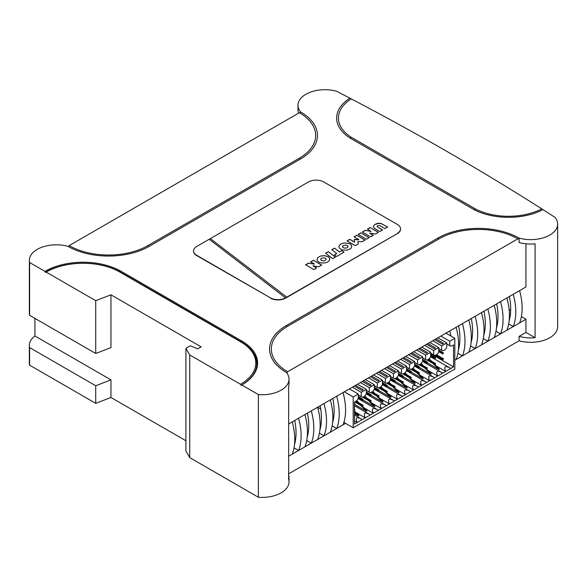 <?xml version="1.0" encoding="UTF-8"?>
<svg xmlns="http://www.w3.org/2000/svg" width="587" height="587" viewBox="0 0 587 587"><rect width="100%" height="100%" fill="white"/><g stroke="black" fill="none" stroke-linecap="round" stroke-linejoin="round"><path stroke-width="0.88" d="M360.895 232.863L369.194 237.654L366.464 239.225L358.173 234.44L360.895 232.863L369.062 237.728M358.297 234.514L360.895 233.01M328.338 251.662L335.463 257.121L332.741 258.698L325.609 253.239L328.338 251.662L335.353 257.187M325.719 253.32L328.338 251.808M209.31 239.349L210.469 238.682L286.889 297.227L285.62 297.961L209.199 239.269L196.704 246.481A10.779 6.222 180 0 0 193.549 250.884A10.779 6.222 180 0 0 196.704 255.286L270.372 297.814L196.704 255.58A10.779 6.222 180 0 1 193.549 251.177A10.779 6.222 180 0 1 193.549 251.031M210.469 238.682L286.889 297.227M341.861 250.561L343.989 252.197L336.527 256.512L334.399 254.868L336.769 253.503L331.765 249.68L334.495 248.11L339.491 251.926L341.861 250.561L343.887 252.263M339.491 251.926L341.861 250.708M334.495 248.11L339.491 252.072M331.875 249.768L334.495 248.257M336.769 253.503L334.509 254.949M365.275 230.339L371.079 231.373L367.411 229.106L370.133 227.529L378.432 232.32L375.467 234.03L369.766 233.076L373.332 235.262L370.61 236.832L362.318 232.048L365.275 230.339L370.962 231.439M362.443 232.122L365.275 230.486M369.663 233.142L373.207 235.336M370.133 227.529L378.299 232.393M367.535 229.179L370.133 227.675M356.757 235.255L365.048 240.046L362.084 241.756L357.938 241.55L358.297 243.943L355.333 245.652L347.042 240.868L349.764 239.291L354.504 242.027L354.269 239.43L358.767 239.569L354.027 236.832L356.757 235.255L364.923 240.12M354.159 236.906L356.757 235.402M354.284 239.577L358.65 239.782M349.764 239.291L354.504 242.174M347.166 240.941L349.764 239.437M357.938 241.55L358.275 243.957M321.779 257.957L320.553 259.322L321.779 260.687L324.442 260.833L326.123 259.645L325.976 258.698L324.941 257.957L321.779 257.957M323.877 255.58L327.135 256.284L329.036 257.444L329.843 259.168L329.204 260.819L327.619 262.059L325.029 262.895L321.903 263.013L319.086 262.301L317.024 260.334L317.523 257.825L320.473 256.035L324.193 255.734M324.193 255.587L328.316 256.717L329.424 257.788L329.843 259.205M312.944 265.889L316.613 268.01L313.891 269.58L305.592 264.796L308.557 263.086L314.361 263.974L310.692 261.853L313.414 260.276L321.705 265.067L318.748 266.777L313.047 265.823L316.488 268.083M313.414 260.276L321.581 265.141M310.817 261.927L313.414 260.423M308.557 263.086L314.243 264.187M305.724 264.869L308.557 263.233M346.205 245.05L343.182 245.564L342.625 246.291L342.771 247.237L344.569 248.169L347.401 247.773L348.084 246.136L346.205 245.05M342.581 246.606L342.625 247.068M339.213 247.971L338.904 246.54L339.697 244.933L341.392 243.744L344.019 242.981L349.419 243.524L351.063 244.581L351.848 246.122L350.747 248.602L347.056 250.179L342.148 249.967L339.213 247.971M373.31 226.347L374.895 224.381L379.239 223.353L381.851 223.852L387.537 227.059M374.895 224.381L377.734 223.317L380.699 223.368L387.662 226.986L384.94 228.563L379.686 225.555L377.595 225.687L377.067 226.281L377.36 226.898L382.57 229.928L379.848 231.498L374.323 228.27L373.339 226.347M377.595 227.059L382.445 230.001M286.889 297.081L397.399 233.575L285.62 298.108A10.779 6.222 180 0 1 270.372 298.108M210.469 238.535L308.483 181.948A10.779 6.222 180 0 1 323.723 181.948L397.399 224.483A10.779 6.222 180 0 1 400.554 228.886A10.779 6.222 180 0 1 397.399 233.281M285.62 297.814A10.779 6.222 180 0 1 270.372 297.814M400.547 229.025A10.779 6.222 180 0 1 400.554 229.172A10.779 6.222 180 0 1 397.399 233.575M320.707 409L317.633 407.231L525.945 286.962L525.945 243.788M288.657 423.961L311.286 410.893A56.139 32.41 60 0 1 311.286 443.163L288.657 456.224M332.609 422.633A56.139 32.41 -120 0 0 332.836 398.456M336.689 396.232A56.139 32.41 60 0 1 336.689 428.495L332.139 425.868M343.035 392.564A56.139 32.41 60 0 1 343.035 424.827L311.286 443.163L306.737 440.536M298.578 418.23A56.139 32.41 60 0 1 298.578 450.5L294.036 447.874M323.987 403.562A56.139 32.41 60 0 1 323.987 435.833L319.438 433.206M343.894 422.391L345.582 423.366L343.035 424.827M333.82 416.572L332.858 416.014M462.439 323.628A56.139 32.41 60 0 1 462.439 355.898L454.815 360.293M475.14 316.29A56.139 32.41 60 0 1 475.14 348.561L462.439 355.898L457.889 353.271M487.841 308.96A56.139 32.41 60 0 1 487.841 341.23L475.14 348.561L470.591 345.934M500.542 301.63A56.139 32.41 60 0 1 500.542 333.893L487.841 341.23L483.292 338.604M513.243 294.292A56.139 32.41 60 0 1 513.243 326.563L500.542 333.893L495.993 331.266M521.403 316.598L525.945 319.225L513.243 326.563L508.694 323.936M509.112 309.503L510.683 310.413M319.908 429.97A56.139 32.41 -120 0 0 320.135 405.786M330.334 399.894A56.139 32.41 60 0 1 330.334 432.164M307.206 437.3A56.139 32.41 -120 0 0 307.434 413.123M311.286 410.893L317.633 407.231A56.139 32.41 60 0 1 317.633 439.494M294.505 444.638A56.139 32.41 -120 0 0 294.725 420.453M304.932 414.561A56.139 32.41 60 0 1 304.932 446.832M292.231 421.899A56.139 32.41 60 0 1 292.231 454.162M449.737 330.958A56.139 32.41 60 0 1 450.955 336.065M456.084 327.297A56.139 32.41 60 0 1 456.084 359.56M458.359 350.035A56.139 32.41 -120 0 0 458.586 325.851M468.786 319.959A56.139 32.41 60 0 1 468.786 352.229M471.067 342.698A56.139 32.41 -120 0 0 471.288 318.521M481.494 312.629A56.139 32.41 60 0 1 481.494 344.892M483.769 335.368A56.139 32.41 -120 0 0 483.989 311.183M494.195 305.291A56.139 32.41 60 0 1 494.195 337.562M496.47 328.03A56.139 32.41 -120 0 0 496.69 303.853M506.897 297.961A56.139 32.41 60 0 1 506.897 330.232M509.171 320.7A56.139 32.41 -120 0 0 509.391 296.516M519.598 290.624A56.139 32.41 60 0 1 519.598 322.894M345.582 423.366L353.198 427.762L454.815 369.098L454.815 338.295L449.737 341.23L449.737 345.618A4.491 2.59 120 0 0 450.031 345.853A4.491 2.59 120 0 0 452.276 345.626L453.546 344.892L453.546 366.897L430.682 353.697M354.467 411.927L358.444 415.934L358.95 415.64L354.467 411.12M360.462 405.199L366.486 411.289L366.992 410.995L362.326 406.277M358.936 402.858L356.72 400.62M356.287 400.987L357.072 401.779M368.504 400.554L374.535 406.644L375.042 406.351L370.368 401.633M366.978 398.213L364.769 395.976M364.336 396.342L365.121 397.135M376.553 395.909L382.577 402L383.084 401.706L378.417 396.988M375.027 393.569L372.811 391.324M372.378 391.698L373.163 392.49M384.595 391.265L390.626 397.355L391.133 397.061L386.459 392.343M383.069 388.917L380.86 386.679M380.427 387.053L381.212 387.846M392.644 386.62L398.668 392.71L399.175 392.417L394.508 387.699M391.118 384.272L388.902 382.034M388.469 382.408L389.254 383.201M400.686 381.976L406.718 388.066L407.224 387.772L402.55 383.054M399.16 379.628L396.944 377.39M396.519 377.764L397.304 378.556M408.735 377.331L414.76 383.421L415.266 383.128L410.599 378.41M407.209 374.983L404.993 372.745M404.56 373.119L405.346 373.912M416.777 372.686L422.809 378.776L423.315 378.483L418.641 373.765M415.251 370.338L413.035 368.1M412.61 368.475L413.395 369.267M424.827 368.042L430.851 374.132L431.357 373.838L426.69 369.12M423.3 365.694L421.084 363.456M420.652 363.83L421.437 364.622M432.868 363.397L438.9 369.487L439.406 369.194L434.732 364.476M431.342 361.049L429.126 358.811M428.701 359.185L429.486 359.978M422.809 378.776L411.304 372.136M358.444 415.934L354.467 413.644M398.668 392.71L387.171 386.07M438.9 369.487L427.395 362.847M390.626 397.355L379.121 390.715M406.718 388.066L395.212 381.425M366.486 411.289L354.988 404.648M382.577 402L371.079 395.359M374.535 406.644L363.03 400.004M430.851 374.132L419.353 367.491M414.76 383.421L403.262 376.781M436.119 365.877L445.716 371.417C443.655 366.714 444.99 365.518 449.73 367.822L450.794 368.489L357.219 422.508C355.15 417.812 356.492 416.609 361.225 418.92L362.289 419.58M434.703 377.779L433.639 377.111C428.899 374.807 427.563 376.003 429.625 380.706L420.028 375.166M370.338 414.936L369.274 414.275C364.534 411.964 363.199 413.167 365.261 417.863L355.663 412.323M410.562 391.712L409.499 391.045C404.766 388.741 403.423 389.937 405.492 394.64L395.895 389.1M402.521 396.357L401.457 395.689C396.717 393.385 395.381 394.581 397.443 399.285L387.846 393.745M418.612 387.068L417.548 386.4C412.808 384.096 411.472 385.292 413.534 389.995L403.937 384.456M378.38 410.291L377.316 409.631C372.584 407.319 371.241 408.523 373.31 413.219L363.713 407.679M394.471 401.002L393.407 400.334C388.675 398.03 387.332 399.226 389.401 403.929L379.804 398.39M386.429 405.646L385.366 404.986C380.625 402.675 379.29 403.878 381.352 408.574L371.754 403.034M442.745 373.134L441.681 372.466C436.941 370.162 435.605 371.358 437.675 376.062L428.077 370.522M426.654 382.423L425.59 381.755C420.85 379.451 419.514 380.647 421.583 385.351L411.986 379.811M354.467 420.923L357.219 422.508L354.467 424.093L354.467 402.095L355.744 401.361A4.491 2.59 120 0 0 358.283 398.426L358.283 394.031L349.39 388.895M398.507 373.383L403.262 376.128L402.623 376.494L402.623 377.228L403.262 376.861L403.262 376.128M398.507 374.851L402.623 377.228M398.507 374.117L402.623 376.494M394.581 387.743L395.212 386.642L394.581 387.743L386.723 383.201M387.574 382.959L394.581 387.009M388.212 382.599L395.212 386.642M354.467 403.702L354.988 403.995L354.467 404.296M354.467 405.03L354.988 403.995M434.806 358.65L435.444 358.283L435.444 357.549L434.806 357.916L434.806 358.65L430.682 356.265M430.682 355.531L434.806 357.916M430.682 354.797L435.444 357.549M436.486 354.731L443.486 358.767L442.855 359.868L443.486 358.767M434.996 355.333L442.855 359.868M435.848 355.091L442.855 359.134M370.441 395.807L371.079 395.44L371.079 394.706L370.441 395.073L370.441 395.807L366.325 393.429M366.325 392.696L370.441 395.073M366.325 391.962L371.079 394.706M411.707 369.025L418.714 373.068L418.714 373.802L419.353 373.435L419.353 372.708L418.714 373.068M412.353 368.665L419.353 372.708M410.863 369.267L418.714 373.802M382.416 384.14L386.532 386.517L387.171 386.151L387.171 385.417L386.532 385.784L386.532 386.517M382.416 383.406L386.532 385.784M382.416 382.673L387.171 385.417M380.171 387.244L387.171 391.287L386.532 391.654L386.532 392.387L387.171 392.021L387.171 391.287M378.674 387.853L386.532 392.387M379.525 387.603L386.532 391.654M406.549 369.472L410.673 371.85L410.673 372.584L411.304 372.217L411.304 371.483L410.673 371.85M406.549 368.739L411.304 371.483M406.549 370.206L410.673 372.584M394.581 381.873L395.212 380.772L394.581 381.873L390.458 379.496M390.458 378.762L394.581 381.139M390.458 378.028L395.212 380.772M410.673 378.446L411.304 377.353L410.673 378.446L402.814 373.912M403.665 373.67L410.673 377.72M404.304 373.31L411.304 377.353M402.623 383.098L403.262 382.731L403.262 381.998L402.623 382.364L402.623 383.098L394.772 378.556M395.616 378.314L402.623 382.364M396.262 377.955L403.262 381.998M420.395 364.021L427.395 368.056L426.764 369.157L427.395 368.056M418.905 364.622L426.764 369.157M419.756 364.38L426.764 368.423M422.64 359.449L427.395 362.194L426.764 363.294L427.395 362.194M422.64 360.91L426.764 363.294M422.64 360.176L426.764 362.561M358.283 397.34L362.399 399.718L362.399 400.451L363.03 400.085L363.03 399.351L362.399 399.718M358.283 396.614L363.03 399.351M358.283 398.074L362.399 400.451M354.467 409.565L354.988 409.865L354.467 410.166M354.467 410.893L354.988 409.865M414.591 364.094L419.353 366.838L418.714 367.205L418.714 367.939L419.353 367.572L419.353 366.838M414.591 365.562L418.714 367.939M414.591 364.828L418.714 367.205M378.49 397.032L379.121 395.932L378.49 397.032L370.632 392.498M371.483 392.255L378.49 396.298M372.121 391.889L379.121 395.932M442.855 354.005L443.486 352.904L442.855 354.005L438.724 351.62M438.724 350.887L442.855 353.271M438.724 350.153L443.486 352.904M374.367 387.317L379.121 390.062L378.49 391.162L379.121 390.062M374.367 388.785L378.49 391.162M374.367 388.051L378.49 390.428M355.406 401.552L362.399 405.588L362.399 406.321L363.03 405.955L363.03 405.221L362.399 405.588M356.03 401.178L363.03 405.221M354.775 401.919L362.399 406.321M363.434 396.9L370.441 400.943L370.441 401.677L371.079 401.31L371.079 400.576L370.441 400.943M364.079 396.533L371.079 400.576M362.583 397.142L370.441 401.677M428.444 359.376L435.444 363.412L434.806 363.779L434.806 364.512L435.444 364.145L435.444 363.412M426.954 359.978L434.806 364.512M427.798 359.736L434.806 363.779M453.546 366.897L450.794 368.489M419.888 348.194L427.505 352.596L426.235 353.33L418.619 348.927M387.706 366.772L395.33 371.175L394.06 371.909L386.437 367.506M355.531 385.351L363.148 389.753L361.878 390.487L354.262 386.085M379.664 371.417L387.281 375.819L386.011 376.553L378.395 372.151M411.839 352.838L419.463 357.241L418.193 357.975L410.57 353.572M427.93 343.549L435.554 347.952L434.285 348.685L426.661 344.283M395.755 362.128L403.372 366.53L402.102 367.264L394.479 362.861M363.573 380.706L371.197 385.109L369.927 385.842L362.304 381.44M371.615 376.062L379.239 380.464L377.969 381.198L370.346 376.795M403.797 357.483L411.421 361.885L410.144 362.619L402.528 358.217M435.972 338.904L443.596 343.307L442.327 344.041L434.703 339.638M446.773 343.931L449.737 345.633M440.844 336.094L449.737 341.23M432.802 340.739L441.688 345.875L441.688 350.278A4.491 2.59 120 0 0 441.989 350.498A4.491 2.59 120 0 0 446.773 347.343L446.773 342.94L437.88 337.804M424.753 345.383L433.646 350.52L433.639 354.922A4.491 2.59 120 0 0 433.94 355.142A4.491 2.59 120 0 0 438.724 351.98L438.724 347.585L429.838 342.448M441.688 350.27L438.724 348.561L441.688 350.263M441.688 350.278L438.724 348.575M433.639 354.915L430.682 353.22M416.711 350.028L425.604 355.164L425.597 359.567A4.491 2.59 120 0 0 425.898 359.787A4.491 2.59 120 0 0 430.682 356.625L430.682 352.229L421.789 347.093M408.669 354.673L417.555 359.809L417.562 364.211A4.491 2.59 120 0 0 417.849 364.432A4.491 2.59 120 0 0 422.64 361.269L422.64 356.874L413.747 351.738M422.64 357.865L425.604 359.552M417.555 364.204L414.591 362.487M400.62 359.317L409.513 364.454L409.506 368.856A4.491 2.59 120 0 0 409.807 369.076A4.491 2.59 120 0 0 414.591 365.914L414.591 361.519L405.705 356.382M392.578 363.962L401.471 369.098L401.464 373.501A4.491 2.59 120 0 0 401.765 373.721A4.491 2.59 120 0 0 406.549 370.558L406.549 366.163L397.656 361.027M409.506 368.849L406.549 367.154M401.464 373.493L398.507 371.784L401.471 373.486M401.464 373.501L398.507 371.798M384.529 368.607L393.422 373.743L393.422 378.145A4.491 2.59 120 0 0 393.716 378.366A4.491 2.59 120 0 0 398.507 375.203L398.507 370.808L389.614 365.672M376.487 373.251L385.38 378.388L385.373 382.79A4.491 2.59 120 0 0 385.674 383.01A4.491 2.59 120 0 0 390.458 379.848L390.458 375.453L381.565 370.316M393.415 378.138L390.458 376.443M382.416 381.08L385.38 382.775M368.445 377.896L377.331 383.025L377.331 387.435A4.491 2.59 120 0 0 377.632 387.647A4.491 2.59 120 0 0 382.416 384.492L382.416 380.097L373.523 374.961M360.396 382.541L369.289 387.669L369.282 392.079A4.491 2.59 120 0 0 369.583 392.292A4.491 2.59 120 0 0 374.367 389.137L374.367 384.742L365.481 379.606M377.331 387.427L374.367 385.71M369.282 392.072L366.325 390.37M352.354 387.185L361.247 392.314L361.247 396.724A4.491 2.59 120 0 0 361.541 396.937A4.491 2.59 120 0 0 366.325 393.782L366.325 389.386L357.432 384.25M361.24 396.717L358.283 395.007L361.247 396.709M366.325 389.386L361.247 392.314M374.367 384.742L369.289 387.669M382.416 380.097L377.331 383.025M390.458 375.453L385.38 378.388M398.507 370.808L393.422 373.743M406.549 366.163L401.471 369.098M414.591 361.519L409.513 364.454M422.64 356.874L417.555 359.809M430.682 352.229L425.604 355.164M438.724 347.585L433.646 350.52M446.773 342.94L441.688 345.875M358.283 394.031L353.198 396.959L353.198 427.762M344.312 391.83L353.198 396.959M445.922 333.159L454.815 338.295M474.047 209.632L349.94 137.974A51.282 29.607 180 0 1 342.617 131.958A51.282 29.607 180 0 1 349.918 98.183L351.246 98.88A49.484 28.565 0 0 0 344.202 104.677A49.484 28.565 0 0 0 351.246 137.263L475.287 208.877A49.484 28.565 0 0 0 541.772 208.877L542.975 209.647A51.282 29.607 180 0 1 474.047 209.632L475.287 208.877M349.94 137.974L351.246 137.263M29.607 262.506A26.943 15.556 180 0 1 29.35 260.371L29.35 313.172A26.943 15.556 0 0 0 29.607 315.307L29.607 262.506L44.95 271.363A0.719 0.418 -120 0 0 45.456 272.243A53.197 30.715 180 0 1 119.572 271.62L120.071 270.732L241.793 341.01A53.894 31.111 180 0 1 257.576 363.008A53.894 31.111 180 0 1 241.793 385.006L258.375 394.581L258.375 497.255L189.718 457.618L185.903 451.014L185.903 348.348L189.718 354.944L240.523 384.28A52.096 30.076 0 0 0 254.127 355.487A52.096 30.076 0 0 0 240.523 341.744L118.816 271.48A52.118 30.091 0 0 0 46.219 272.097L95.718 300.676L110.965 294.813L201.15 346.88L197.724 348.854L190.349 345.78L185.903 348.348M44.95 271.363A53.916 31.126 180 0 1 120.071 270.732M119.572 271.62L241.279 341.891A53.175 30.7 180 0 1 241.279 385.299A0.719 0.418 -120 0 0 241.793 385.006M82.789 263.284A53.131 30.678 0 0 0 45.5 272.273L45.456 272.243M241.279 385.299L241.235 385.277A53.109 30.663 0 0 0 241.235 341.913L118.816 271.48M45.5 272.273A1.079 0.624 -120 0 0 46.035 272.324A1.079 0.624 -120 0 0 46.219 272.097M240.523 384.28A1.079 0.624 -120 0 0 241.235 385.277M542.975 209.647A2761.879 1594.556 180 0 1 555.016 217.373A26.943 15.556 180 0 1 557.65 224.08A26.943 15.556 180 0 1 519.091 238.117A1.079 0.624 120 0 1 517.917 238.931A1.079 0.624 120 0 1 517.822 238.85A55.684 32.153 0 0 0 439.069 238.85L287.652 326.269A55.684 32.153 0 0 0 277.849 333.922A55.684 32.153 0 0 0 287.652 371.74A1.079 0.624 120 0 1 286.478 372.547A1.079 0.624 120 0 1 286.383 372.466A57.482 33.188 180 0 1 276.264 364.571A57.482 33.188 180 0 1 286.383 325.536L437.799 238.117A57.482 33.188 180 0 1 519.091 238.117L519.091 242.519A26.943 15.556 0 0 0 535.08 243.832L535.08 337.701A26.943 15.556 180 0 1 519.091 336.388L519.091 340.783L288.657 473.826M299.443 112.792A1.079 0.624 -60 0 0 300.617 111.978A57.482 33.188 180 0 1 310.736 151.013A57.482 33.188 180 0 1 300.617 158.916L149.201 246.335A57.482 33.188 180 0 1 67.909 246.335A26.943 15.556 180 0 0 29.35 260.371M147.931 245.601L299.348 158.182A55.684 32.153 0 0 0 309.151 120.364A55.684 32.153 0 0 0 299.348 112.711L69.178 245.601A55.684 32.153 0 0 0 147.931 245.601A1.079 0.624 -120 0 0 149.105 246.415M69.178 245.601A1.079 0.624 -60 0 1 68.004 246.415M29.607 315.307L95.718 353.477L95.718 300.676M351.246 98.88A2761.879 1594.556 180 0 1 541.772 208.877M517.822 238.85L287.652 371.74M286.383 372.466A26.943 15.556 180 0 1 289.017 379.173A26.943 15.556 180 0 1 258.375 394.581M300.617 111.978A26.943 15.556 180 0 1 297.983 105.278A26.943 15.556 180 0 1 336.542 91.242A2761.879 1594.556 180 0 1 349.918 98.183M110.965 379.877L95.718 385.747L29.607 347.577A26.943 15.556 180 0 1 29.35 345.442A26.943 15.556 180 0 1 34.912 335.977L110.965 379.877L110.965 397.48L95.718 403.35L95.718 385.747M95.718 353.477L110.965 347.614L110.965 294.813M34.912 335.977L34.912 318.374M29.607 347.577L29.607 365.173A26.943 15.556 180 0 1 29.35 363.045L29.35 345.442M29.607 365.173L95.718 403.35M189.718 354.944L189.718 457.618M185.903 440.749L110.965 397.48M519.091 336.388L525.945 332.425L525.945 319.225M298.343 113.291L298.343 112.198M525.945 332.425L535.08 337.701M297.983 105.278L297.983 109.674A26.943 15.556 0 0 0 298.651 113.115M288.657 474.92A26.943 15.556 180 0 1 289.017 477.444A26.943 15.556 180 0 1 288.657 479.968L288.657 386.099A26.943 15.556 0 0 0 289.017 383.575L289.017 379.173M557.65 224.08L557.65 326.746A26.943 15.556 180 0 1 519.091 340.783M289.017 477.444L289.017 481.846A26.943 15.556 180 0 1 258.375 497.255M241.279 341.891A0.719 0.418 120 0 0 241.793 341.01M119.528 271.642A53.131 30.678 0 0 0 83.354 263.284M240.699 341.964A1.079 0.624 120 0 0 241.235 341.913M438.856 238.975A1.079 0.624 60 0 1 437.799 238.117M286.383 325.536A1.079 0.624 -120 0 0 287.557 326.35M300.405 159.04A1.079 0.624 60 0 1 299.348 158.182M361.225 418.92L354.467 415.016M369.274 414.275L354.467 405.727M377.316 409.631L358.202 398.588M385.366 404.986L366.244 393.943M393.407 400.334L374.293 389.298M401.457 395.689L382.335 384.654M409.499 391.045L390.384 380.009M417.548 386.4L398.426 375.364M425.59 381.755L406.475 370.72M433.639 377.111L414.517 366.075M441.681 372.466L422.559 361.431M449.73 367.822L430.609 356.786M450.031 345.853L446.773 343.967M441.989 350.498L438.724 348.612M433.94 355.142L430.682 353.257M425.898 359.787L422.64 357.901M417.849 364.432L414.591 362.546M409.807 369.076L406.549 367.191M401.765 373.721L398.507 371.835M393.716 378.366L390.458 376.48M385.674 383.01L382.416 381.124M377.632 387.647L374.367 385.769M369.583 392.292L366.325 390.414M361.541 396.937L358.283 395.058M361.24 396.724L358.283 395.014"/></g></svg>
